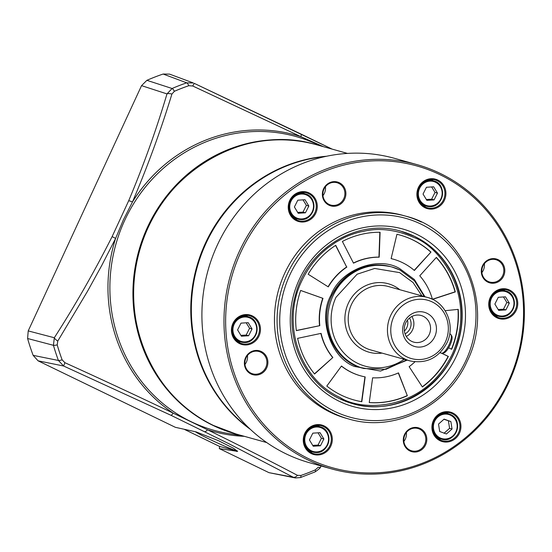 <?xml version="1.0" encoding="UTF-8"?>
<svg xmlns="http://www.w3.org/2000/svg" width="552" height="552" viewBox="0 0 552 552"><rect width="100%" height="100%" fill="white"/><g stroke="black" fill="none" stroke-linecap="round" stroke-linejoin="round"><path stroke-width="0.83" d="M340.094 397.495C298.942 378.955 280.713 322.251 302.296 279.912C308.478 267.113 317.048 256.376 328.005 247.717L335.519 242.431L343.372 238.064C348.643 235.407 354.563 233.303 361.118 231.743C362.871 232.15 382.605 223.622 414 237.553C437.508 245.005 478.66 294.306 452.336 353.998C423.964 412.689 360.635 411.378 340.094 397.495M353.894 399.931A85.594 81.027 105.6 0 0 361.574 401.642L361.822 401.711A85.594 81.027 -74.4 0 1 354.018 399.965A85.594 81.027 -74.4 0 1 341.198 395.115A85.594 81.027 -74.4 0 1 326.798 386.062L341.488 366.024A60.575 57.339 105.6 0 0 351.679 372.434A60.575 57.339 105.6 0 0 360.753 375.864A60.575 57.339 105.6 0 0 365.189 376.906L361.822 401.711M341.426 366.107A60.575 57.339 105.6 0 0 351.431 372.365A60.575 57.339 105.6 0 0 360.504 375.795A60.575 57.339 105.6 0 0 360.628 375.829M346.877 267.044A60.575 57.339 105.6 0 0 328.288 286.888L308.154 274.234A85.594 81.027 -74.4 0 1 335.747 245.316L346.635 266.982A60.575 57.339 105.6 0 0 328.081 286.757M414.373 270.48A60.575 57.339 105.6 0 0 393.348 259.185A60.575 57.339 105.6 0 0 391.12 258.612L396.929 234.283A85.594 81.027 -74.4 0 1 400.076 235.09A85.594 81.027 -74.4 0 1 430.96 252.078L414.373 270.48M372.628 377.803A60.575 57.339 105.6 0 0 398.489 372.876L407.341 395.736A85.594 81.027 -74.4 0 1 369.253 402.601L372.628 377.803M321.078 333.373A60.575 57.339 105.6 0 0 332.849 357.503L314.592 374.014A85.594 81.027 -74.4 0 1 297.611 338.348L321.078 333.373M445.153 310.686L458.229 309.375A85.594 81.027 -74.4 0 1 451.667 349.285L448.617 347.808M441.745 353.245L448.355 356.447A85.594 81.027 -74.4 0 1 422.377 386.959L409.129 366.666A60.575 57.339 105.6 0 0 414.925 361.829M432.402 299.274A60.575 57.339 105.6 0 0 419.761 275.8L436.349 257.398A85.594 81.027 -74.4 0 1 455.317 291.904L432.568 299.35M353.515 263.173L342.385 241.445A85.594 81.027 -74.4 0 1 380.087 232.261L379.196 257.184A60.575 57.339 105.6 0 0 353.515 263.173M319.794 325.659L296.327 330.634A85.594 81.027 -74.4 0 1 300.661 290.449L322.989 298.363A60.575 57.339 105.6 0 0 319.794 325.659L296.314 330.517M335.588 245.419L346.635 266.982M393.224 259.15A60.575 57.339 105.6 0 0 393.1 259.116A60.575 57.339 105.6 0 0 391.12 258.605M430.96 252.078L414.193 270.335M430.712 252.009A85.594 81.027 105.6 0 0 399.952 235.055M398.302 372.959L407.341 395.736M369.26 402.553A85.594 81.027 105.6 0 0 407.093 395.667M332.849 357.503L314.454 373.849M320.864 333.422A60.575 57.339 105.6 0 0 332.601 357.434M451.439 349.174A85.594 81.027 105.6 0 0 457.987 309.396M422.273 386.793A85.594 81.027 105.6 0 0 448.114 356.378L448.355 356.447M448.114 356.378L441.621 353.239M455.317 291.904L455.069 291.835A85.594 81.027 105.6 0 0 436.259 257.501M432.402 299.26L455.069 291.835M361.574 401.642L364.948 376.857M379.196 257.184L378.955 257.115A60.575 57.339 105.6 0 0 353.439 263.021M378.955 257.115L379.838 232.261M322.989 298.363L322.741 298.294A60.575 57.339 105.6 0 0 319.546 325.59M322.741 298.294L300.654 290.469M440.116 439.923A14.483 13.71 -74.4 0 1 433.354 421.942A14.483 13.71 -74.4 0 1 450.08 412.848A14.483 13.71 -74.4 0 1 452.254 413.669A14.483 13.71 -74.4 0 1 459.016 431.65A14.483 13.71 -74.4 0 1 442.29 440.744A14.483 13.71 -74.4 0 1 440.116 439.923M496.924 316.986A14.483 13.71 -74.4 0 1 490.631 297.866A14.483 13.71 -74.4 0 1 506.888 289.903A14.483 13.71 -74.4 0 1 509.054 290.725A14.483 13.71 -74.4 0 1 515.354 309.838A14.483 13.71 -74.4 0 1 499.091 317.807A14.483 13.71 -74.4 0 1 496.924 316.986M425.088 206.959A14.483 13.71 -74.4 0 1 418.326 188.977A14.483 13.71 -74.4 0 1 435.052 179.883A14.483 13.71 -74.4 0 1 437.225 180.704A14.483 13.71 -74.4 0 1 443.987 198.685A14.483 13.71 -74.4 0 1 427.262 207.78A14.483 13.71 -74.4 0 1 425.088 206.959M296.452 219.882A14.483 13.71 -74.4 0 1 289.69 201.894A14.483 13.71 -74.4 0 1 306.415 192.8A14.483 13.71 -74.4 0 1 308.582 193.621A14.483 13.71 -74.4 0 1 315.344 211.609A14.483 13.71 -74.4 0 1 298.618 220.703A14.483 13.71 -74.4 0 1 296.452 219.882M239.644 342.82A14.483 13.71 -74.4 0 1 233.351 323.707A14.483 13.71 -74.4 0 1 249.607 315.744A14.483 13.71 -74.4 0 1 251.774 316.565A14.483 13.71 -74.4 0 1 258.074 335.678A14.483 13.71 -74.4 0 1 241.81 343.641A14.483 13.71 -74.4 0 1 239.644 342.82M311.48 452.847A14.483 13.71 -74.4 0 1 304.711 434.859A14.483 13.71 -74.4 0 1 321.443 425.764A14.483 13.71 -74.4 0 1 323.61 426.586A14.483 13.71 -74.4 0 1 330.372 444.574A14.483 13.71 -74.4 0 1 313.646 453.668A14.483 13.71 -74.4 0 1 311.48 452.847M331.669 468.917L309.603 462.755A158.017 149.585 -74.4 0 1 285.936 453.792A158.017 149.585 -74.4 0 1 212.154 257.591A158.017 149.585 -74.4 0 1 394.632 158.369L416.705 164.537A158.017 149.585 -74.4 0 1 440.372 173.494A158.017 149.585 -74.4 0 1 514.147 369.702A158.017 149.585 -74.4 0 1 331.669 468.917A158.017 149.585 -74.4 0 1 308.002 459.961A158.017 149.585 -74.4 0 1 234.227 263.759A158.017 149.585 -74.4 0 1 416.705 164.537M440.034 440.71A15.277 14.462 -74.4 0 1 433.396 420.548A15.277 14.462 -74.4 0 1 452.826 413.02A15.277 14.462 -74.4 0 1 459.464 433.175A15.277 14.462 -74.4 0 1 440.034 440.71M490.204 297.611A15.277 14.462 -74.4 0 1 509.634 290.076A15.277 14.462 -74.4 0 1 516.272 310.238A15.277 14.462 -74.4 0 1 496.841 317.766A15.277 14.462 -74.4 0 1 490.204 297.611M425.005 207.745A15.277 14.462 -74.4 0 1 418.368 187.583A15.277 14.462 -74.4 0 1 437.798 180.055A15.277 14.462 -74.4 0 1 444.436 200.217A15.277 14.462 -74.4 0 1 425.005 207.745M296.362 220.669A15.277 14.462 -74.4 0 1 289.724 200.507A15.277 14.462 -74.4 0 1 309.161 192.972A15.277 14.462 -74.4 0 1 315.799 213.134A15.277 14.462 -74.4 0 1 296.362 220.669M232.916 323.444A15.277 14.462 -74.4 0 1 252.354 315.916A15.277 14.462 -74.4 0 1 258.991 336.078A15.277 14.462 -74.4 0 1 239.554 343.606A15.277 14.462 -74.4 0 1 232.916 323.444M311.39 453.627A15.277 14.462 -74.4 0 1 304.752 433.472A15.277 14.462 -74.4 0 1 324.183 425.937A15.277 14.462 -74.4 0 1 330.82 446.099A15.277 14.462 -74.4 0 1 311.39 453.627M308.961 458.884A156.699 148.343 105.6 0 0 508.316 381.611A156.699 148.343 105.6 0 0 440.227 174.805A156.699 148.343 105.6 0 0 240.872 252.071A156.699 148.343 105.6 0 0 308.961 458.884M250.953 373.973A12.379 11.716 -74.4 0 1 245.571 357.641A12.379 11.716 -74.4 0 1 261.324 351.534A12.379 11.716 -74.4 0 1 266.699 367.873A12.379 11.716 -74.4 0 1 250.953 373.973M260.744 352.183A11.585 10.971 105.6 0 0 259.012 351.527A11.585 10.971 105.6 0 0 245.626 358.8A11.585 10.971 105.6 0 0 251.036 373.193A11.585 10.971 105.6 0 0 252.775 373.849A11.585 10.971 105.6 0 0 266.154 366.569A11.585 10.971 105.6 0 0 260.744 352.183M328.951 205.172A12.379 11.716 -74.4 0 1 323.569 188.839A12.379 11.716 -74.4 0 1 339.321 182.733A12.379 11.716 -74.4 0 1 344.696 199.072A12.379 11.716 -74.4 0 1 328.951 205.172M338.742 183.381A11.585 10.971 105.6 0 0 337.01 182.726A11.585 10.971 105.6 0 0 323.624 189.998A11.585 10.971 105.6 0 0 329.033 204.392A11.585 10.971 105.6 0 0 330.772 205.047A11.585 10.971 105.6 0 0 344.151 197.768A11.585 10.971 105.6 0 0 338.742 183.381M487.871 282.148A12.379 11.716 -74.4 0 1 482.489 265.809A12.379 11.716 -74.4 0 1 498.235 259.709A12.379 11.716 -74.4 0 1 503.617 276.041A12.379 11.716 -74.4 0 1 487.871 282.148M497.662 260.358A11.585 10.971 105.6 0 0 495.924 259.702A11.585 10.971 105.6 0 0 482.545 266.975A11.585 10.971 105.6 0 0 487.954 281.361A11.585 10.971 105.6 0 0 489.693 282.024A11.585 10.971 105.6 0 0 503.072 274.744A11.585 10.971 105.6 0 0 497.662 260.358M419.665 429.159A11.585 10.971 105.6 0 0 417.926 428.504A11.585 10.971 105.6 0 0 404.92 434.872A11.585 10.971 105.6 0 0 409.957 450.163A11.585 10.971 105.6 0 0 411.695 450.825A11.585 10.971 105.6 0 0 424.702 444.45A11.585 10.971 105.6 0 0 419.665 429.159M404.492 434.61A12.379 11.716 -74.4 0 1 420.238 428.511A12.379 11.716 -74.4 0 1 425.62 444.843A12.379 11.716 -74.4 0 1 409.874 450.949A12.379 11.716 -74.4 0 1 404.492 434.61M348.864 419.03C394.162 432.699 447.182 406.714 467.227 361.132C495.316 304.959 463.604 230.225 405.554 216.115A105.342 99.726 -74.4 0 0 287.316 274.027A105.342 99.726 -74.4 0 0 333.091 413.062A105.342 99.726 -74.4 0 0 348.864 419.03L346.249 418.299A105.342 99.726 -74.4 0 1 330.475 412.33A105.342 99.726 -74.4 0 1 281.285 281.527A105.342 99.726 -74.4 0 1 402.939 215.383L405.554 216.115A105.342 99.726 -74.4 0 1 421.335 222.083M249.131 428.186A150.116 142.105 -74.4 0 1 197.181 267.278A150.116 142.105 -74.4 0 1 325.011 156.595M438.874 439.24A14.483 13.71 105.6 0 0 441.034 439.026M448.12 413.662A14.483 13.71 105.6 0 0 446.382 412.365M495.682 316.296A14.483 13.71 105.6 0 0 497.835 316.089M504.921 290.725A14.483 13.71 105.6 0 0 503.189 289.427M423.846 206.275A14.483 13.71 105.6 0 0 426.006 206.062M433.092 180.697A14.483 13.71 105.6 0 0 431.353 179.4M295.21 219.192A14.483 13.71 105.6 0 0 297.362 218.985M304.449 193.621A14.483 13.71 105.6 0 0 302.717 192.324M238.402 342.137A14.483 13.71 105.6 0 0 240.555 341.923M247.641 316.558A14.483 13.71 105.6 0 0 245.909 315.261M310.231 452.157A14.483 13.71 105.6 0 0 312.391 451.95M319.477 426.586A14.483 13.71 105.6 0 0 317.738 425.288M244.964 364.437A11.585 10.971 105.6 0 0 247.448 355.522M322.954 195.636A11.585 10.971 105.6 0 0 325.445 186.721M481.875 272.612A11.585 10.971 105.6 0 0 484.366 263.697M403.878 441.414A11.585 10.971 105.6 0 0 406.369 432.499M309.424 439.937L312.825 433.154L320.05 432.685L323.865 438.992L320.464 445.774L313.239 446.244L309.424 439.937M312.722 445.381L318.014 445.084L320.464 445.774M323.865 438.992L321.416 438.309L318.014 445.084M318.021 432.816L321.416 438.309M438.523 424.088L444.105 419.113L450.874 421.576L452.047 429.001L446.464 433.976L439.702 431.512L438.523 424.088M443.925 419.272L450.874 421.576M452.047 429.001L449.597 428.317L444.015 433.286M448.417 420.893L449.597 428.317M237.588 329.917L240.989 323.134L248.214 322.665L252.029 328.971L248.628 335.747L241.403 336.216L237.588 329.917M240.886 335.361L246.178 335.064L248.628 335.747M252.029 328.971L249.58 328.281L246.178 335.064M246.192 322.796L249.58 328.281M494.868 304.076L498.27 297.293L505.494 296.824L509.31 303.131L505.908 309.913L498.691 310.383L494.868 304.076M498.166 309.52L503.458 309.223L505.908 309.913M509.31 303.131L506.86 302.448L503.458 309.223M503.472 296.955L506.86 302.448M423.039 194.056L426.441 187.273L433.665 186.804L437.481 193.11L434.079 199.886L426.855 200.355L423.039 194.056M426.33 199.5L431.623 199.203L434.079 199.886M437.481 193.11L435.024 192.42L431.623 199.203M431.636 186.935L435.024 192.42M308.837 206.027L305.435 212.81L298.211 213.279L294.395 206.972L297.797 200.19L305.021 199.72L308.837 206.027L306.388 205.344L302.986 212.127L297.694 212.417M305.435 212.81L302.986 212.127M306.388 205.344L303 199.852M404.181 359.29A50.039 47.368 -74.4 0 1 357.724 363.34A50.039 47.368 -74.4 0 1 335.982 297.3L357.096 274.22L374.67 268.451L399.641 272.626L413.089 282.555L421.901 295.879M412.109 345.517A17.774 16.829 -74.4 0 1 404.381 322.051A17.774 16.829 -74.4 0 1 427 313.288A17.774 16.829 -74.4 0 1 434.728 336.748A17.774 16.829 -74.4 0 1 412.109 345.517M423.218 316.275A13.828 13.089 105.6 0 0 421.148 315.489A13.828 13.089 105.6 0 0 405.182 324.176A13.828 13.089 105.6 0 0 411.64 341.343A13.828 13.089 105.6 0 0 413.71 342.123A13.828 13.089 105.6 0 0 429.677 333.442A13.828 13.089 105.6 0 0 423.218 316.275M406.3 336.465A13.828 13.089 105.6 0 0 411.882 316.489M409.474 318.09A10.861 10.281 -74.4 0 1 405.064 333.85M404.409 331.055A10.861 10.281 105.6 0 0 407.459 320.139M450.28 334.105A10.536 3.346 115.8 0 1 450.46 334.174A10.536 3.346 115.8 0 1 450.949 334.636A10.536 3.346 115.8 0 1 449.135 344.565A10.536 3.346 115.8 0 1 441.945 353.239A10.536 3.346 115.8 0 1 441.455 353.204L439.958 352.783M441.945 353.239L443.401 353.087A9.743 3.098 -64.2 0 0 449.818 345.566A9.743 3.098 -64.2 0 0 451.736 335.878L450.949 334.636M204.695 431.629A5.265 2.049 -63.8 0 0 207.469 429.746L173.142 413.117A5.265 1.29 115.5 0 1 170.947 415.283L228.763 443.649L293.181 477.204L295.423 477.956L268.976 472.657L293.181 477.204A5.265 3.367 -61.9 0 0 297.431 475.32L300.861 475.472A5.265 1.421 71.1 0 1 300.44 477.563L295.41 477.956M27.6 338.507L53.441 345.31L54.317 337.741A5.265 1.525 32.3 0 0 57.767 341.081L87.602 291.125L101.941 265.091L115.616 238.402L123.386 219.834L132.466 201.935A5.265 0.662 -156.7 0 0 128.678 200.769C143.589 165.269 156.354 129.651 166.98 93.909L172.1 88.499L146.894 80.33L141.547 85.643L28.214 330.91L27.6 338.507A210.622 199.382 105.6 0 0 33.148 355.357L38.06 360.815L175.37 427.317L196.057 431.878L218.482 440.689L233.455 448.231L237.601 451.384L219.31 448.603L268.976 472.657M238.733 434.748A150.165 142.154 -74.4 0 1 147.529 227.134A150.165 142.154 -74.4 0 1 319.511 145.59M195.38 431.733A23.701 1.29 -155.2 0 0 208.911 438.943A23.701 1.29 -155.2 0 0 237.47 451.012A23.701 1.29 -155.2 0 1 236.76 450.874L219.613 446.458L219.31 448.603M184.064 429.235L219.613 446.458M33.148 355.357L58.429 360.47L63.625 366.017L170.947 415.283M57.767 341.081L57.208 344.876A5.265 0.925 -16 0 1 53.441 345.31A208.615 197.485 105.6 0 0 58.429 360.47A5.265 1.035 -20.4 0 0 62.134 359.835L64.881 362.685L63.625 366.017L38.06 360.815M163.137 74.037L186.707 82.834L193.359 82.979L169.547 74.113L163.137 74.037A210.622 199.382 105.6 0 0 146.894 80.33M64.881 362.685C102.334 379.693 138.421 396.502 173.142 413.117A153.822 145.618 -74.4 0 1 115.616 238.402L112.118 236.608C94.316 271.812 75.051 305.525 54.317 337.741L28.214 330.91M244.384 436.328A153.822 145.618 -74.4 0 1 207.469 429.746C239.92 445.671 269.907 460.858 297.431 475.32M141.547 85.643L166.98 93.909A5.265 2.056 -163 0 1 171.907 94.068L174.377 91.301A5.265 1.345 66.6 0 0 172.1 88.499A208.615 197.485 105.6 0 1 186.707 82.834A5.265 1.421 -108.9 0 1 188.798 85.712L192.724 85.995L194.228 83.345L300.916 134.005A5.265 1.283 115.7 0 1 300.957 134.026A5.265 1.283 115.7 0 1 300.888 136.654L192.724 85.995M332.125 149.116L194.214 83.338M320.401 467.185A5.265 1.559 31.2 0 1 318.256 467.254L315.289 469.876A5.265 1.345 66.6 0 1 315.068 471.898L315.068 471.898C319.035 469.117 320.815 467.551 320.401 467.185L321.133 465.971M171.907 94.068C160.908 130.03 147.763 165.986 132.466 201.935A153.822 145.618 -74.4 0 1 300.888 136.654L323.513 146.708M424.923 296.721L414.373 279.512L399.662 268.589C377.878 255.362 340.101 270.004 330.972 295.21C317.724 318.428 330.627 357.613 354.432 366.466L380.487 371.068L407.203 360.132M331.69 295.644A52.675 49.859 -74.4 0 1 390.809 266.685C364.872 261.524 345.193 271.184 331.759 295.651C317.697 323.782 333.567 361.139 362.464 368.143A52.675 49.859 -74.4 0 1 354.577 365.155M400.938 231.226A89.541 84.766 -74.4 0 1 414.145 236.249M465.964 360.428A103.238 97.732 -74.4 0 1 334.622 411.337A103.238 97.732 -74.4 0 1 289.765 275.082A103.238 97.732 -74.4 0 1 421.107 224.174A103.238 97.732 -74.4 0 1 465.964 360.428M416.47 234.2A92.177 87.257 -74.4 0 1 456.525 355.854A92.177 87.257 -74.4 0 1 339.259 401.311A92.177 87.257 -74.4 0 1 299.205 279.657A92.177 87.257 -74.4 0 1 416.47 234.2M352.956 403.767L339.59 398.71C303.248 382.032 283.445 335.63 295.472 295.023C307.126 248.434 357.889 217.902 401.138 231.288A89.541 84.766 -74.4 0 1 414.552 236.359A89.541 84.766 -74.4 0 1 456.359 347.546A89.541 84.766 -74.4 0 1 352.956 403.767A89.541 84.766 -74.4 0 1 339.542 398.689M328.93 439.861A13.165 12.468 -74.4 0 1 315.647 452.516A13.165 12.468 -74.4 0 1 312.894 452.088A13.165 12.468 -74.4 0 1 303.945 438.95A13.165 12.468 -74.4 0 1 317.227 426.296A13.165 12.468 -74.4 0 1 319.981 426.724A13.165 12.468 -74.4 0 1 328.93 439.861M315.896 451.916A12.51 11.84 -74.4 0 1 304.773 439.033A12.51 11.84 -74.4 0 1 317.393 427.006A12.51 11.84 -74.4 0 1 328.509 439.896A12.51 11.84 -74.4 0 1 315.896 451.916M456.318 431.933A13.165 12.468 -74.4 0 1 441.538 439.171A13.165 12.468 -74.4 0 1 439.564 438.426A13.165 12.468 -74.4 0 1 433.844 421.045A13.165 12.468 -74.4 0 1 448.624 413.807A13.165 12.468 -74.4 0 1 450.598 414.552A13.165 12.468 -74.4 0 1 456.318 431.933M440.047 437.881A12.51 11.84 -74.4 0 1 434.61 421.376A12.51 11.84 -74.4 0 1 450.522 415.207A12.51 11.84 -74.4 0 1 455.959 431.712A12.51 11.84 -74.4 0 1 440.047 437.881M257.101 329.841A13.165 12.468 -74.4 0 1 243.818 342.495A13.165 12.468 -74.4 0 1 241.065 342.067A13.165 12.468 -74.4 0 1 232.116 328.93A13.165 12.468 -74.4 0 1 245.398 316.275A13.165 12.468 -74.4 0 1 248.152 316.703A13.165 12.468 -74.4 0 1 257.101 329.841M244.06 341.895A12.51 11.84 -74.4 0 1 232.944 329.006A12.51 11.84 -74.4 0 1 245.564 316.986A12.51 11.84 -74.4 0 1 256.68 329.875A12.51 11.84 -74.4 0 1 244.06 341.895M514.381 304A13.165 12.468 -74.4 0 1 501.126 316.655A13.165 12.468 -74.4 0 1 498.346 316.227A13.165 12.468 -74.4 0 1 489.396 303.089A13.165 12.468 -74.4 0 1 502.679 290.435A13.165 12.468 -74.4 0 1 505.432 290.863A13.165 12.468 -74.4 0 1 514.381 304M501.34 316.054A12.51 11.84 -74.4 0 1 490.224 303.172A12.51 11.84 -74.4 0 1 502.844 291.145A12.51 11.84 -74.4 0 1 513.96 304.035A12.51 11.84 -74.4 0 1 501.34 316.054M442.545 193.98A13.165 12.468 -74.4 0 1 429.297 206.634C443.656 208 447.686 183.906 433.596 180.842A13.165 12.468 -74.4 0 1 442.545 193.98M429.263 206.634A13.165 12.468 -74.4 0 1 426.51 206.207A13.165 12.468 -74.4 0 1 417.56 193.069A13.165 12.468 -74.4 0 1 430.843 180.414A13.165 12.468 -74.4 0 1 433.596 180.842L429.201 179.614M429.504 206.034A12.51 11.84 -74.4 0 1 418.388 193.145A12.51 11.84 -74.4 0 1 431.008 181.125A12.51 11.84 -74.4 0 1 442.124 194.014A12.51 11.84 -74.4 0 1 429.504 206.034M300.557 192.531L304.959 193.759C319.049 196.829 315.013 220.917 300.64 219.558A13.165 12.468 -74.4 0 1 297.873 219.123A13.165 12.468 -74.4 0 1 288.917 205.986A13.165 12.468 -74.4 0 1 302.206 193.331A13.165 12.468 -74.4 0 1 304.959 193.759A13.165 12.468 -74.4 0 1 313.909 206.897A13.165 12.468 -74.4 0 1 300.654 219.558M302.365 194.042A12.51 11.84 -74.4 0 1 313.488 206.931A12.51 11.84 -74.4 0 1 300.868 218.958A12.51 11.84 -74.4 0 1 289.752 206.068A12.51 11.84 -74.4 0 1 302.365 194.042M250.36 429.346A150.116 142.105 -74.4 0 1 205.372 243.308A150.116 142.105 -74.4 0 1 326.653 156.237M235.952 433.976L213.452 425.461C152.635 397.502 119.439 320.277 139.063 252.492C158.162 174.052 243.653 122.213 316.731 144.81A150.116 142.105 105.6 0 0 143.382 239.071A150.116 142.105 105.6 0 0 213.465 425.461A150.116 142.105 105.6 0 0 235.952 433.976L266.74 442.573M406.603 359.966L385.958 369.309L363.692 368.488A52.675 49.859 -74.4 0 1 355.805 365.5A52.675 49.859 -74.4 0 1 331.214 300.095A52.675 49.859 -74.4 0 1 392.037 267.023A52.675 49.859 -74.4 0 1 399.924 270.011M382.067 353.107A35.556 33.658 -74.4 0 1 363.789 350.209A35.556 33.658 -74.4 0 1 348.34 303.289A35.556 33.658 -74.4 0 1 393.576 285.757A35.556 33.658 -74.4 0 1 399.786 289.697M409.881 360.877C426.241 364.113 438.605 358.082 446.975 342.799C455.738 325.287 445.83 301.916 427.593 297.466L388.36 286.509A32.92 31.167 105.6 0 0 350.341 307.174A32.92 31.167 105.6 0 0 365.714 348.05A32.92 31.167 105.6 0 0 370.64 349.92L409.881 360.877A32.92 31.167 -74.4 0 1 404.947 359.014A32.92 31.167 -74.4 0 1 390.643 315.565A32.92 31.167 -74.4 0 1 427.593 297.466A32.92 31.167 -74.4 0 1 432.526 299.336M445.402 341.923A30.284 28.669 -74.4 0 1 406.872 356.854A30.284 28.669 -74.4 0 1 393.707 316.882A30.284 28.669 -74.4 0 1 432.237 301.951A30.284 28.669 -74.4 0 1 445.402 341.923M440.165 352.576L441.455 353.204M323.527 146.708L309.941 141.271A152.504 144.369 105.6 0 0 124.711 220.351A152.504 144.369 105.6 0 0 228.307 433.486L242.742 435.873M236.484 451.46L236.76 450.874M57.208 344.876A205.986 194.994 105.6 0 0 62.134 359.835M300.861 475.472A205.986 194.994 105.6 0 0 315.289 469.876M188.798 85.712A205.986 194.994 105.6 0 0 174.377 91.301M332.111 149.109L300.916 134.005M128.678 200.769L112.118 236.608M352.549 403.657C395.542 416.905 445.843 387.138 458.043 341.302C470.808 300.488 451.081 253.189 414.166 236.256L400.731 231.171M308.499 450.86L315.668 452.523C330.041 453.882 334.077 429.794 319.981 426.724L315.585 425.495M437.143 437.943L441.538 439.171C455.572 443.96 464.301 420.258 450.604 414.552L444.222 412.579M236.663 340.839L243.832 342.495C258.205 343.861 262.241 319.767 248.152 316.703L243.749 315.475M493.943 314.999L501.112 316.662C515.485 318.021 519.522 293.926 505.432 290.863L501.03 289.634M422.114 204.978L429.277 206.634M293.471 217.895L300.64 219.558M347.518 153.415L316.731 144.81M424.315 296.548L414.538 280.892L399.972 270.025L392.037 267.023M449.721 333.815L450.46 334.174M300.44 477.563L315.068 471.898"/></g></svg>
